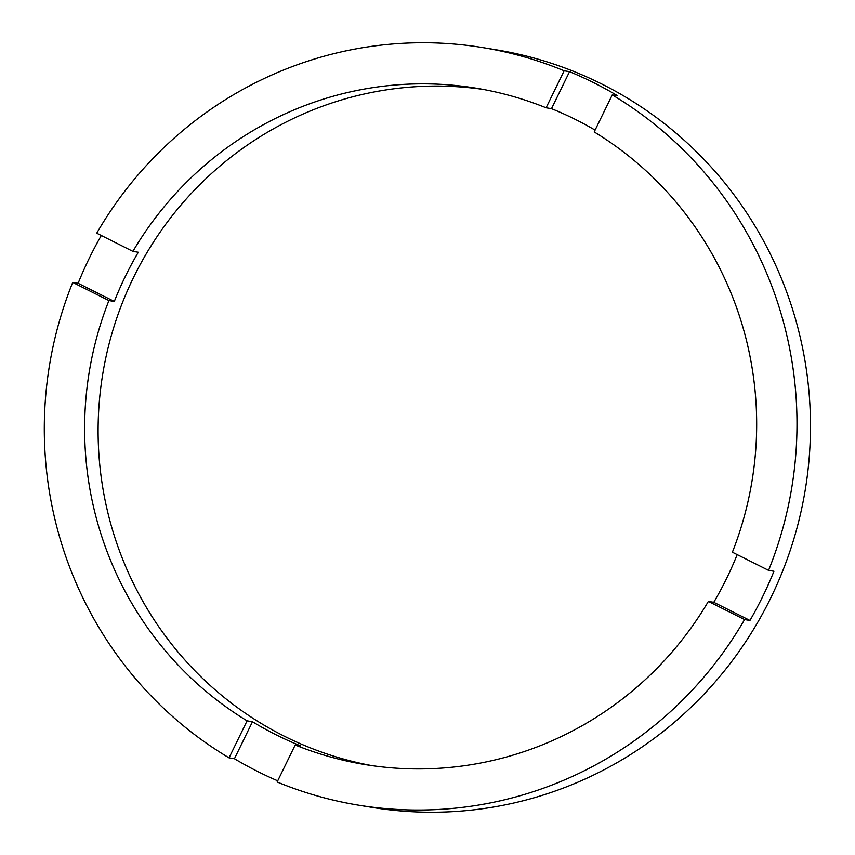 <?xml version="1.0" encoding="UTF-8"?>
<svg xmlns="http://www.w3.org/2000/svg" width="855" height="855" viewBox="0 0 855 855"><rect width="100%" height="100%" fill="white"/><g stroke="black" fill="none" stroke-linecap="round" stroke-linejoin="round"><path stroke-width="1.28" d="M737.17 554.606A342.727 335.844 -80.7 0 1 726.739 578.172A342.727 335.844 -80.7 0 1 713.775 602.294L708.378 601.407L744.566 619.565A383.852 376.147 -80.7 0 1 358.469 805.164L371.957 807.377A383.852 376.147 -80.7 0 0 770.911 597.613A383.852 376.147 -80.7 0 0 496.317 49.814L482.829 47.602A383.852 376.147 -80.7 0 0 96.733 233.201L132.91 251.359A342.727 335.844 -80.7 0 1 476.16 88.183A342.727 335.844 -80.7 0 1 546.099 107.783L551.496 108.671A342.727 335.844 -80.7 0 1 595.091 130.12M358.469 805.164A383.852 376.147 -80.7 0 1 277.148 781.994L295.199 744.983A342.727 335.844 -80.7 0 0 365.128 764.584A342.727 335.844 -80.7 0 0 708.378 601.407M295.199 744.983L300.597 745.87A342.727 335.844 -80.7 0 1 252.482 721.727L247.084 720.84L229.044 757.851A383.852 376.147 -80.7 0 1 72.728 282.407L108.916 300.565A342.727 335.844 -80.7 0 0 247.084 720.84M108.916 300.565L114.314 301.452A342.727 335.844 -80.7 0 1 125.343 276.368A342.727 335.844 -80.7 0 1 138.307 252.246L132.91 251.359M482.893 89.369A342.727 335.844 -80.7 0 0 133.433 277.693A342.727 335.844 -80.7 0 0 371.882 765.62M713.775 602.294L749.963 620.452A383.852 376.147 -80.7 0 0 762.82 596.288A383.852 376.147 -80.7 0 0 773.957 571.247L768.57 570.36A383.852 376.147 -80.7 0 0 612.255 94.916L617.652 95.803A383.852 376.147 -80.7 0 0 569.537 71.66L551.496 108.671M101.307 235.499A383.852 376.147 -80.7 0 0 89.262 258.253A383.852 376.147 -80.7 0 0 78.126 283.294L114.314 301.452M569.537 71.66L564.15 70.773A383.852 376.147 -80.7 0 0 482.829 47.602M564.15 70.773L546.099 107.783M768.57 570.36L732.382 552.202A342.727 335.844 -80.7 0 0 594.204 131.927L612.255 94.916M749.963 620.452L744.566 619.565M252.482 721.727L234.43 758.738A383.852 376.147 -80.7 0 0 277.715 780.839M234.43 758.738L229.044 757.851M72.728 282.407L78.126 283.294"/></g></svg>
